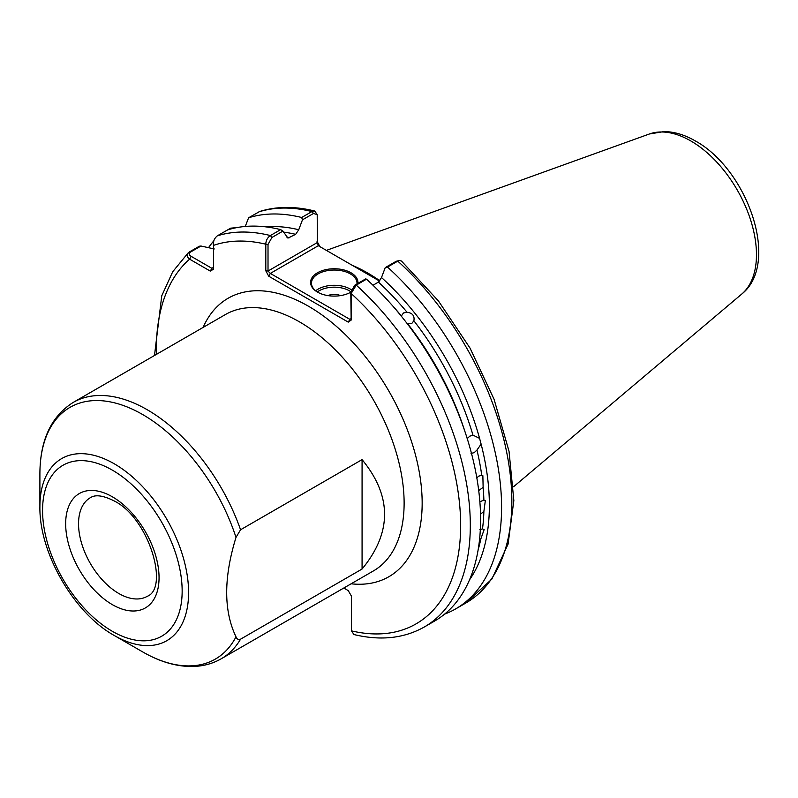 <?xml version="1.0" encoding="UTF-8"?>
<svg xmlns="http://www.w3.org/2000/svg" width="798" height="798" viewBox="0 0 798 798"><rect width="100%" height="100%" fill="white"/><g stroke="black" fill="none" stroke-linecap="round" stroke-linejoin="round"><path stroke-width="1.2" d="M467.139 438.74L469.813 436.127L473.034 435.339A207.789 119.969 -120 0 0 413.883 320.796C414.741 315.779 412.456 312.946 407.05 312.287A207.789 119.969 -120 0 0 378.412 282.113L381.504 277.534A211.081 121.865 60 0 1 479.598 438.381L473.483 435.389M413.883 320.796L411.858 323.37L407.788 323.918A207.789 119.969 60 0 1 464.775 431.05M392.217 305.365A207.789 119.969 60 0 1 401.374 315.948L403.489 312.956L407.05 312.287M478.162 549.692A207.789 119.969 -120 0 0 480.795 539.039L484.157 529.593L482.501 528.875A207.789 119.969 -120 0 0 483.877 511.458L485.334 500.655L483.877 500.137A207.789 119.969 -120 0 0 483.129 487.369L482.86 475.678L481.763 475.379A207.789 119.969 -120 0 0 476.955 450.032L481.124 444.137L479.598 438.381M483.877 511.458L480.506 514.191M479.857 501.743L483.877 500.137M483.129 487.369L478.71 490.531M476.815 477.803L478.85 476.077L481.763 475.379M480.795 539.039L479.468 540.266M479.817 529.702L482.501 528.875M471.059 453.434L474.221 452.646L476.955 450.032M350.661 292.287A22.773 13.147 0 0 0 350.781 292.218L354.691 285.245L365.693 278.891L366.501 279.19L356.237 285.115L351.16 293.484L351.16 320.088L350.781 292.208A23.681 13.676 180 0 1 317.494 292.098L317.494 292.098A23.681 13.676 180 0 1 317.494 272.766A23.681 13.676 180 0 1 350.99 272.766A23.681 13.676 180 0 1 357.863 283.41M356.975 283.928A22.773 13.147 0 0 0 357.015 283.18A22.773 13.147 0 0 0 350.342 273.884A22.773 13.147 0 0 0 325.534 271.031A22.773 13.147 0 0 0 311.469 283.18A22.773 13.147 0 0 0 317.823 292.287M340.357 295.639A9.107 5.257 0 0 0 328.128 295.639M240.557 529.772L235.999 537.403A145.346 83.92 -120 0 0 142.672 414.551A145.346 83.92 -120 0 0 39.9 473.892C40.02 440.267 51.122 416.436 73.226 402.411A148.019 85.456 60 0 1 147.231 409.743A148.019 85.456 60 0 1 240.557 529.772L362.073 459.618C392.057 496.087 392.057 532.555 362.073 569.024L240.557 639.178A148.019 85.456 60 0 1 221.236 658.779L373.474 570.889A148.019 85.456 -120 0 0 396.157 452.286A148.019 85.456 -120 0 0 299.459 321.853A148.019 85.456 -120 0 0 225.455 314.522L73.226 402.411M379.898 280.816A159.52 92.099 -120 0 0 367.738 273.036A159.52 92.099 -120 0 0 352.357 265.375M221.236 658.779C212.996 663.497 203.889 666.051 193.924 666.45C177.375 666.938 160.288 662.091 142.672 651.906L114.244 635.487C73.925 613.123 39.102 552.824 39.9 506.72A105.137 60.708 60 0 1 114.244 463.788A105.137 60.708 60 0 1 188.587 592.565A105.137 60.708 60 0 1 114.244 635.487L142.672 651.906A145.346 83.92 -120 0 0 142.672 651.906A145.346 83.92 -120 0 0 235.999 636.814C223.59 610.859 223.59 577.722 235.999 537.403M378.412 282.113L372.995 285.245M481.124 444.137A211.081 121.865 60 0 1 469.543 579.807M317.006 241.245L319.908 246.642M236.677 227.63L230.622 228.168L217.325 235.839C214.243 238.422 212.966 241.614 213.475 245.395L213.475 269.235L210.263 271.091L189.615 259.17C186.672 256.796 186.493 254.452 189.076 252.148L199.34 246.223L200.976 246.023L190.353 252.158C188.677 253.654 188.976 255.061 191.231 256.387L211.869 268.308L213.475 267.37M208.517 247.679A222.024 128.189 60 0 1 213.834 240.826M214.273 248.956L200.976 246.023M154.493 355.489L161.745 295.829L172.697 271.779L188.308 252.707L190.353 252.158M227.59 229.914A222.024 128.189 60 0 1 280.657 229.625L282.921 231.111L287.948 238.103L295.649 234.333A207.789 119.969 -120 0 0 283.599 232.128M351.16 320.088L348.257 322.133L268.707 276.208L265.804 270.811L265.804 244.208C265.894 240.547 267.42 237.664 270.382 235.55L280.657 229.625M455.598 608.934L465.862 602.999L491.837 579.129L508.077 544.116L513.842 500.575L509.034 451.279L494.092 399.339L470.042 348.118L438.461 300.976L401.444 261.036L399.489 260.507L397.783 261.136L387.509 267.061A222.024 128.189 60 0 1 455.598 608.934A222.024 128.189 60 0 1 444.596 614.131M387.509 267.061L385.244 267.609L381.504 277.534M366.501 279.19A222.024 128.189 60 0 1 434.591 621.063L424.327 626.989A222.024 128.189 60 0 0 356.237 285.115L354.691 285.245M314.711 211.021C294.901 206.113 276.577 206.263 259.739 211.47L248.597 217.784A222.024 128.189 60 0 1 301.664 217.495L311.928 211.57L314.711 211.021L317.205 214.602L313.474 213.475L302.472 219.829L301.664 217.495M343.778 588.026L348.257 590.61L351.469 596.186L351.469 630.869L353.953 634.54C380.496 640.944 403.958 638.43 424.327 626.989M248.597 217.784L245.275 226.452M265.774 226.861A211.081 121.865 60 0 1 298.741 229.744L302.472 219.829M298.741 229.744L295.649 234.333M235.999 636.814C236.757 639.098 238.273 639.886 240.557 639.178M379.629 281.115L318.302 245.714L270.322 273.415L349.863 319.34L350.781 318.811M282.921 231.111L271.928 237.465L268.018 244.427L268.018 271.031L317.385 242.522L317.205 214.602M385.244 267.609L396.237 261.255L399.489 260.507M236.417 227.679L231.899 228.178L230.253 229.126M210.263 271.091L211.869 268.308M156.368 354.402A215.191 124.239 -120 0 1 189.615 259.17L191.231 256.387M351.469 630.869A215.191 124.239 -120 0 0 460.646 525.154A215.191 124.239 -120 0 0 351.16 293.484L350.781 292.208M348.257 322.133L349.863 319.34M268.018 244.427L265.804 244.208A215.191 124.239 -120 0 0 213.475 245.395M268.707 276.208L270.322 273.415L268.018 271.031L265.804 270.811M318.302 245.714L317.385 242.522M362.073 569.024L362.073 459.618M350.801 291.709A21.406 12.359 0 0 0 349.384 290.801A21.406 12.359 0 0 0 317.315 291.968M315.689 290.801A22.773 13.147 180 0 1 350.342 289.125A22.773 13.147 180 0 1 351.26 289.684M118.802 593.493A56.927 32.868 -120 0 0 147.261 596.315C169.366 587.996 149.027 518.141 114.244 500.974C97.107 492.326 91.9 496.974 90.334 497.713A56.927 32.868 -120 0 0 81.605 543.328A56.927 32.868 -120 0 0 118.802 593.493M112.358 496.805A66.035 38.124 60 0 1 159.051 577.692A66.035 38.124 60 0 1 112.358 604.645A66.035 38.124 60 0 1 65.665 523.767A66.035 38.124 60 0 1 112.358 496.805M112.358 631.318A98.703 56.987 -120 0 0 182.153 591.019A98.703 56.987 -120 0 0 112.358 470.142A98.703 56.987 -120 0 0 42.563 510.431A98.703 56.987 -120 0 0 112.358 631.318M649.363 133.994L664.195 131.55C674.549 131.76 684.913 134.892 695.307 140.937C747.147 169.136 780.823 263.011 741.771 294.043A92.897 53.636 -120 0 0 750.09 218.423A92.897 53.636 -120 0 0 690.779 140.927A92.897 53.636 -120 0 0 649.363 133.994L326.402 250.392M203.101 327.429A160.767 92.817 60 0 1 308.477 306.233A160.767 92.817 60 0 1 420.067 476.845A160.767 92.817 60 0 1 351.11 583.797M217.325 235.839A222.024 128.189 60 0 1 270.382 235.55L271.928 237.465M313.474 213.475L311.928 211.57A222.024 128.189 -120 0 0 258.871 211.859M465.862 602.999A222.024 128.189 -120 0 0 397.783 261.136L396.237 261.255M286.781 237.066A207.789 119.969 60 0 1 289.754 237.734M230.622 228.168L231.899 228.178M741.771 294.043L513.523 486.78M39.9 506.72L39.9 473.892M213.475 243.54L213.714 241.585L213.475 243.54"/></g></svg>
